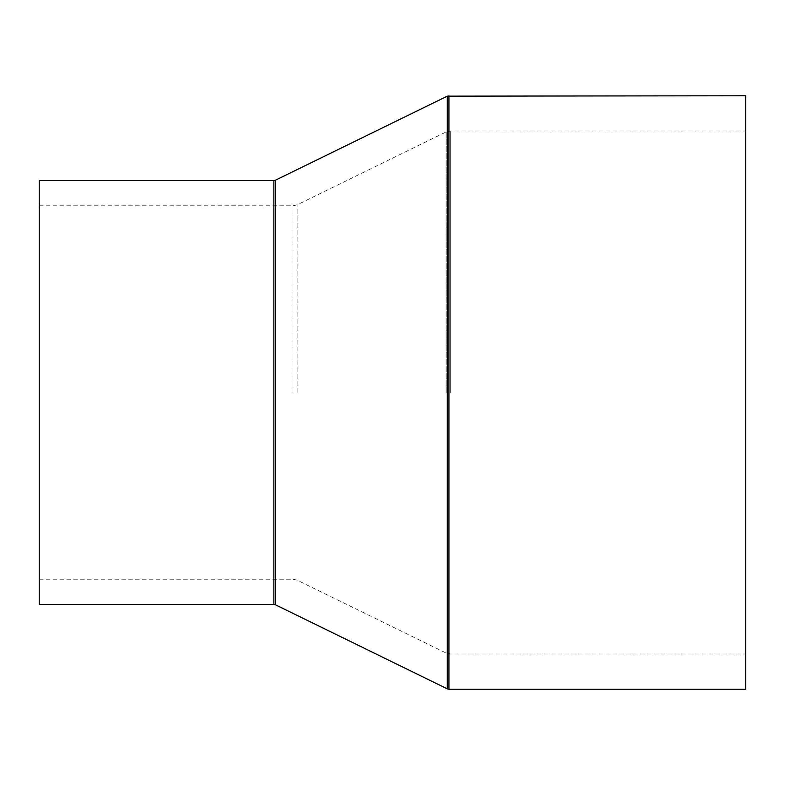 <?xml version="1.0" encoding="UTF-8"?>
<svg xmlns="http://www.w3.org/2000/svg" width="785" height="785" viewBox="0 0 785 785"><rect width="100%" height="100%" fill="white"/><g stroke="black" fill="none" stroke-linecap="round" stroke-linejoin="round"><path stroke-width="0.59" stroke-dasharray="3.92 2.94" d="M39.25 180.55L39.25 604.45M745.75 95.77L745.75 689.23M39.25 392.5L39.25 579.202L39.25 392.5M446.115 392.5L446.115 131.958L446.115 392.5M450.256 392.5L450.256 130.997L450.256 392.5M297.123 392.5L297.123 204.836L297.123 392.5M292.982 392.5L292.982 205.798L292.982 392.5M273.877 180.55L273.877 604.45M275.535 180.167L275.535 604.833M447.293 96.153L447.293 688.847M448.951 95.77L448.951 689.23M39.25 205.798L292.982 205.798L297.123 204.836L446.115 131.958L450.256 130.997L745.75 130.997M39.25 579.202L292.982 579.202L297.123 580.164L446.115 653.041L450.256 654.003L745.75 654.003"/><path stroke-width="1.18" d="M39.25 604.45L39.25 180.55L273.877 180.55L273.877 604.45L39.25 604.45M448.951 95.77L448.951 689.23L745.75 689.23L745.75 95.77L447.293 96.153L447.293 688.847L275.535 604.833L275.535 180.167L273.877 180.55M448.951 689.23L447.293 688.847M275.535 180.167L447.293 96.153M275.535 604.833L273.877 604.45"/></g></svg>
